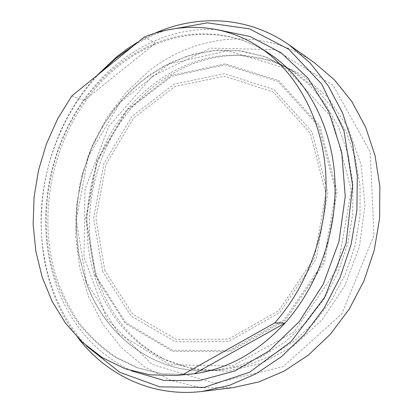 <?xml version="1.0" encoding="UTF-8"?>
<svg xmlns="http://www.w3.org/2000/svg" width="413" height="413" viewBox="0 0 413 413"><rect width="100%" height="100%" fill="white"/><g stroke="black" fill="none" stroke-linecap="round" stroke-linejoin="round"><path stroke-width="0.31" stroke-dasharray="2.06 1.55" d="M71.79 95.976L84.03 100.586L155.587 43.153L144.199 37.087M84.03 100.586C103.126 74.17 126.977 55.027 155.587 43.153C191.854 28.6 233.835 30.552 268.687 53.236C206.66 12.829 127.503 41.119 85.811 100.731C49.772 151.075 38.032 220.315 56.633 278.362C62.544 294.624 70.256 309.719 79.776 323.632C90.271 336.688 102.326 347.88 115.945 357.199L138.138 367.947L162.433 373.863L188.194 374.431L162.159 373.873L137.56 367.937L115.088 357.142C101.304 347.777 89.11 336.549 78.506 323.451C68.899 309.502 61.109 294.392 55.141 278.114C36.38 220.072 48.011 150.957 84.03 100.586M314.365 62.657C261.925 25.678 194.523 34.403 148.138 71.728L125.774 92.76L107.055 117.504L92.398 145.128L82.13 174.813L76.498 205.72L75.682 237.01L79.797 267.805L88.883 297.184L102.873 324.179L121.572 347.777L144.622 366.92L171.452 380.569L201.245 387.755L232.917 387.662M152.232 76.384L210.465 48.14L274.913 49.663L333.126 85.341L370.208 151.881L374.008 235.322L341.85 313.813L283.111 366.692L214.445 383.233L152.015 364.421L106.755 318.697L83.963 256.943L84.964 189.696L108.686 126.502L152.232 76.384M99.347 73.56C65.213 109.497 44.413 159.289 41.372 209.794C38.724 260.231 54.186 310.881 86.678 346.125M165.819 30.319C154.679 34.134 144.034 39.189 133.879 45.482M138.845 41.439L154.803 33.272M78.362 338.324C21.078 265.296 32.214 145.015 96.828 75.615M99.579 284.392C81.733 235.544 87.897 177.399 114.618 131.654C141.52 86.183 189.159 54.573 240.077 55.363L271.739 60.494L301.666 74.526L327.839 97.298L348.231 127.911L361.039 164.699L364.963 205.261L359.439 246.659L344.788 285.77L322.202 319.688L293.555 346.094L261.135 363.471L227.315 371.204L194.306 369.47L163.966 359.062C133.492 342.671 112.031 317.783 99.579 284.392M96.988 283.359C79.275 234.723 85.434 176.785 112.021 131.2C138.794 85.889 186.16 54.397 236.737 55.172C258.048 55.647 278.243 61.878 297.319 73.881L316.503 89.162L333.038 108.66L346.202 131.881L355.381 158.143L360.084 186.552L360.017 216.071L355.108 245.575L345.521 273.907L331.66 299.972L314.117 322.806L293.643 341.634L271.078 355.903L247.304 365.298L223.18 369.728C200.697 371.313 179.949 367.286 160.936 357.653C130.663 341.37 109.347 316.606 96.988 283.359M131.551 370.884C95.098 352.996 69.921 324.102 56.013 284.206C34.95 224.022 46.777 150.869 84.794 98.475C116.012 54.903 165.727 26.148 217.068 29.648M86.353 282.513L79.157 256.241L76.173 228.838L77.37 201.069L82.667 173.666L91.892 147.348L104.845 122.811L121.236 100.741L140.714 81.826L162.836 66.741L187.043 56.132L212.664 50.598L238.895 50.639L264.795 56.627L289.317 68.718L308.748 84.221L325.496 104.04L338.836 127.689L348.118 154.457L352.857 183.444L352.754 213.588L347.725 243.727L337.948 272.673L323.823 299.301L305.976 322.63L285.161 341.856L262.25 356.419L238.136 366.001L213.686 370.507C154.885 375.443 105.129 335.697 86.353 282.513M86.425 281.883L76.24 219.68L88.217 156.728L120.457 101.97L169.108 63.979L227.702 50.804L286.307 68.444L331.861 117.602L351.344 190.109L337.55 268.605L293.751 332.295L232.622 365.897L169.98 364.808L118.701 333.689L86.425 281.883M95.253 275.977L85.661 218.668L96.699 160.533L126.564 110.085L171.509 75.393L225.312 63.814L278.677 80.52L319.776 125.697L337.132 191.637L324.572 262.782L285.042 320.715L229.643 351.747L172.448 351.37L125.227 323.358L95.253 275.977M95.873 275.471L86.332 218.56L97.292 160.822L126.961 110.72L171.607 76.291L225.018 64.841L277.954 81.464L318.691 126.316L335.883 191.73L323.42 262.286L284.227 319.76L229.298 350.58L172.546 350.255L125.655 322.496L95.873 275.471M102.729 271.795L93.586 218.131L103.916 163.6L132.005 116.363L174.209 84.107L224.496 73.659L274.072 89.621L312.001 131.845L327.881 193.01L316.229 258.827L279.746 312.564L228.472 341.649L175.231 341.711L130.993 315.93L102.729 271.795M104.902 270.799L95.873 218.059L106.022 164.446L133.662 118.03L175.174 86.389L224.579 76.219L273.215 91.991L310.364 133.466L325.883 193.434L314.463 257.918L278.739 310.597L228.487 339.187L176.232 339.347L132.738 314.117L104.902 270.799M160.936 357.653L163.966 359.062M236.737 55.172L240.077 55.363M297.319 73.881L289.317 68.718L266.571 57.268L242.565 51.083L218.152 50.061L194.105 53.933L171.101 62.317L149.707 74.748L130.405 90.726L113.585 109.719L99.569 131.174L88.619 154.555L79.642 185.122L75.858 218.079L77.974 250.923L86.069 282.384C104.845 335.624 154.751 375.463 213.686 370.507L223.18 369.728"/><path stroke-width="0.62" d="M258.76 46.783C223.423 23.784 180.899 22.054 144.199 37.087L71.79 95.976L57.572 118.996L46.432 143.894L38.548 170.12L34.078 197.12L33.143 224.331L35.817 251.176L42.136 277.04L52.084 301.304L65.579 323.291L82.45 342.325L102.434 357.71L125.134 368.763L150.017 374.849L176.397 375.443L194.286 373.76L182.572 374.756L274.769 322.904L284.965 323.1L194.286 373.76C227.62 369.181 257.846 352.294 284.965 323.1C319.239 284.831 338.531 227.677 334.587 174.611C330.503 121.52 304.288 76.333 268.687 53.236L258.76 46.783C294.861 70.2 321.474 116.316 325.542 170.698C329.471 225.044 309.709 283.679 274.769 322.904M182.572 374.756L176.397 375.443M202.298 391.41L232.917 387.662L258.884 381.917L284.371 370.988L308.501 354.979L330.364 334.225L349.093 309.301L363.915 281.016L374.214 250.366L379.588 218.477L379.857 186.542L375.092 155.732L365.603 127.121L351.876 101.629L334.551 79.972L314.365 62.657L289.131 44.909L310.178 63.039L328.247 85.878L342.558 112.904L352.428 143.352L357.312 176.237L356.894 210.403L351.091 244.568L340.095 277.433L324.355 307.757L304.536 334.453L281.475 356.651L256.112 373.734L229.406 385.35L202.298 391.41C152.356 397.549 106.761 375.071 78.362 338.324M133.879 45.482L115.826 58.362L99.347 73.56M86.678 346.125L119.765 372.289L159.785 386.867L204.203 387.384L249.467 372.273L291.196 341.51L324.747 297.138L346.079 243.314L352.65 185.788L343.993 130.838L321.701 84.035L288.914 49.359L249.498 28.869L207.336 22.849L165.819 30.319M96.828 75.615L116.678 56.839L127.498 48.682L138.845 41.439M154.803 33.272C197.177 14.269 247.986 15.947 289.131 44.909M217.068 29.648L250.118 36.53L281.134 52.781L308.067 78.217L328.862 111.923L341.69 152.149L345.242 196.381L338.965 241.528L323.209 284.304L299.219 321.629L268.935 351.055L234.703 370.972L198.958 380.703L163.946 380.404L131.551 370.884"/></g></svg>

